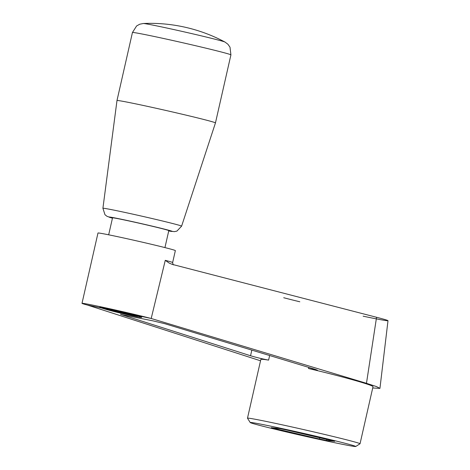<?xml version="1.0" encoding="UTF-8"?>
<svg xmlns="http://www.w3.org/2000/svg" width="470" height="470" viewBox="0 0 470 470"><rect width="100%" height="100%" fill="white"/><g stroke="black" fill="none" stroke-linecap="round" stroke-linejoin="round"><path stroke-width="0.7" d="M260.533 360.79L87.291 305.018A39.674 0.911 12.8 0 1 82.003 303.344L97.983 233.02A39.674 0.911 12.8 0 1 125.355 238.349A39.674 0.911 12.8 0 1 168.624 248.542A39.674 0.911 12.8 0 1 175.357 250.598L172.637 262.554A39.674 0.911 -167.2 0 0 165.91 260.498A39.674 0.911 -167.2 0 0 165.27 260.327L169.212 263.1L172.132 264.34L376.558 317.274A57.704 1.328 -167.2 0 1 387.997 320.693L379.936 388.385L372.71 387.979M82.003 303.344A39.674 0.911 12.8 0 1 108.088 308.385A39.674 0.911 12.8 0 1 151.04 318.443L366.471 383.309L376.535 386.599L379.936 388.385M136.453 315.37L141.711 317.297C142.469 318.402 113.552 311.81 103.247 308.531L101.878 308.091A21.638 0.499 12.8 0 1 99.593 307.339A21.638 0.499 12.8 0 1 113.235 309.959A21.638 0.499 12.8 0 1 136.453 315.37L151.04 318.443A39.674 0.911 12.8 0 1 151.193 318.484L165.27 260.327M247.49 418.188L260.821 359.527C260.973 359.103 263.57 359.297 268.605 360.114C262.624 358.98 256.602 357.529 250.551 355.755L120.673 314.395L152.95 320.857L164.641 323.654L315.323 369.391L317.426 370.201L308.49 368.515C341.314 376.182 374.214 385.459 372.998 386.71L360.038 443.756A57.704 1.328 -167.2 0 0 330.175 435.772A57.704 1.328 -167.2 0 0 272.042 422.647A57.704 1.328 -167.2 0 0 247.49 418.188A57.704 1.328 -167.2 0 0 247.502 418.224L250.216 422.536A54.097 1.246 12.8 0 1 273.229 426.684A54.097 1.246 12.8 0 1 328.26 439.115A54.097 1.246 12.8 0 1 355.702 446.5A54.097 1.246 12.8 0 1 332.701 442.294A54.097 1.246 12.8 0 1 278.739 430.12A54.097 1.246 12.8 0 1 250.216 422.536M355.702 446.5L360.014 443.786A57.704 1.328 -167.2 0 0 360.038 443.756M87.291 305.018L101.878 308.091M283.716 297.721A57.704 1.328 -167.2 0 0 299.819 301.787M363.14 316.175A57.704 1.328 -167.2 0 0 387.997 320.693M334.711 441.301L326.515 440.49L319.465 439.004L271.219 427.682L279.415 428.493L286.465 429.974L334.711 441.301M276.031 428.946L276.207 428.176M319.465 439.004L319.759 437.688M326.515 440.49L326.779 439.315M168.724 230.958A32.448 0.746 12.8 0 0 166.797 229.736A32.448 0.746 12.8 0 0 124.55 219.913A32.448 0.746 12.8 0 0 112.453 218.174L107.037 216.335L104.98 214.737L102.912 208.28L116.989 100.533A50.49 1.163 12.8 0 1 151.822 107.313A50.49 1.163 12.8 0 1 206.894 120.285A50.49 1.163 12.8 0 1 215.46 122.905L230.917 54.89A50.49 1.163 12.8 0 0 222.345 52.264A50.49 1.163 12.8 0 0 167.279 39.292A50.49 1.163 12.8 0 0 132.44 32.518L136.6 25.962L139.766 24.205L143.344 23.5A42.006 0.964 12.8 0 1 173.812 29.551A42.006 0.964 12.8 0 1 217.98 39.979A42.006 0.964 12.8 0 1 224.977 42.047L227.903 44.233L229.995 47.182L230.917 54.89M108.67 234.812L112.53 217.839A28.852 0.664 12.8 0 1 132.434 221.711A28.852 0.664 12.8 0 1 163.901 229.125A28.852 0.664 12.8 0 1 168.8 230.623L164.941 247.596M106.408 309.125A17.737 0.405 -167.2 0 0 125.419 313.607A17.737 0.405 -167.2 0 0 137.969 316.075A17.737 0.405 -167.2 0 0 134.978 315.141A17.737 0.405 -167.2 0 0 115.309 310.511A17.737 0.405 -167.2 0 0 103.406 308.22A17.737 0.405 -167.2 0 0 106.408 309.125M121.607 312.632L109.716 309.513L130.754 314.254L131.671 314.753L121.607 312.632L121.73 312.098M110.626 310.012L110.697 309.718M269.651 355.526L268.605 360.114M308.743 367.393L308.49 368.515M251.832 350.121L250.551 355.755M120.749 314.072L120.673 314.395M366.471 383.309L376.558 317.274M102.912 208.28A40.35 0.928 12.8 0 1 130.707 213.686A40.35 0.928 12.8 0 1 174.752 224.061A40.35 0.928 12.8 0 1 181.602 226.158L215.46 122.905M173.63 264.845C173.295 265.103 172.96 264.34 172.637 262.554M224.977 42.047A158.69 158.69 0 0 0 143.344 23.5M137.969 316.075L138.362 315.952M103.406 308.22L102.989 307.832M168.718 230.964L174.37 231.645L176.92 231.099L181.602 226.158M116.989 100.533L132.44 32.518"/></g></svg>
